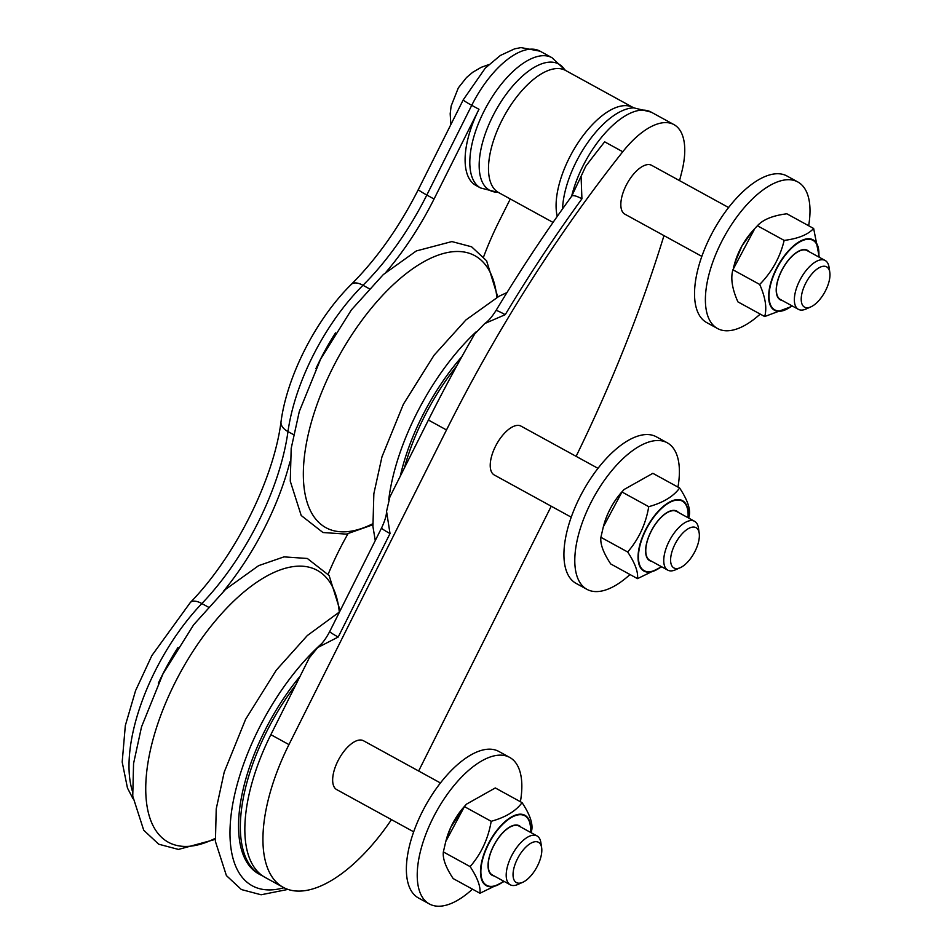 <?xml version="1.0" encoding="UTF-8"?>
<svg xmlns="http://www.w3.org/2000/svg" width="952" height="952" viewBox="0 0 952 952"><rect width="100%" height="100%" fill="white"/><g stroke="black" fill="none" stroke-linecap="round" stroke-linejoin="round"><path stroke-width="1.43" d="M158.353 683.274A139.266 63.724 -61.3 0 1 177.976 647.515M328.202 574.187A167.885 76.826 -61.3 0 1 347.92 533.858M289.943 461.851A167.885 76.826 -61.3 0 1 223.387 591.394M335.52 332.879A139.266 63.724 118.7 0 0 315.909 368.65M510.284 198.98L499.276 220.971A176.406 80.718 118.7 0 0 483.628 256.802M386.06 272.117A176.406 80.718 118.7 0 0 434.052 199.016L478.975 109.29A74.268 33.986 -61.3 0 0 475.869 185.39L480.582 187.972A74.268 33.986 -61.3 0 1 486.496 106.505A74.268 33.986 -61.3 0 1 552.017 57.727L565.559 70.448A69.627 31.868 -61.3 0 0 504.132 116.18A69.627 31.868 -61.3 0 0 498.586 192.554L480.582 187.972M679.549 180.63A764.789 349.955 118.7 0 0 681.846 171.634A74.268 33.986 118.7 0 0 673.968 124.617A74.268 33.986 118.7 0 0 622.763 151.749A764.789 349.955 118.7 0 0 446.5 429.959L288.956 744.595A139.266 63.724 118.7 0 0 283.125 887.288A139.266 63.724 118.7 0 0 391.45 819.624M283.125 887.288L265.037 877.363A139.266 63.724 -61.3 0 1 270.856 734.67L288.956 744.595M418.642 771.001L551.232 506.226M270.856 734.67L309.352 657.784L317.706 647.55L338.198 637.043L390.022 533.548L386.56 511.379L389.903 496.92L428.412 420.034L446.5 429.959M576.115 456.341A764.789 349.955 118.7 0 0 663.972 235.608M428.412 420.034A764.789 349.955 118.7 0 1 474.655 334.069L484.77 323.537L505.238 314.672A764.789 349.955 118.7 0 1 581.922 198.813L581.077 176.334L585.754 166.219A764.789 349.955 -61.3 0 1 604.663 141.824L622.763 151.749M440.455 782.972L363.497 740.763A27.858 12.745 118.7 0 0 349.289 745.535A27.858 12.745 118.7 0 0 334.128 770.549A27.858 12.745 118.7 0 0 336.699 789.601L413.668 831.81M813.651 228.48L786.876 213.795C772.953 215.521 763.123 219.507 757.399 225.731L754.817 228.528L732.909 269.761C730.481 278.222 732.147 288.92 737.907 301.867L764.682 316.54C767.11 308.091 765.444 297.393 759.684 284.446C771.929 272.01 780.093 257.337 784.162 240.404C798.085 238.678 807.915 234.704 813.651 228.48L819.291 257.266M829.811 272.332L829.025 267.131A27.858 12.745 118.7 0 0 826.276 261.276A27.858 12.745 118.7 0 0 825.182 260.503L807.201 250.638A27.858 12.745 118.7 0 0 782.806 268.619A27.858 12.745 118.7 0 0 780.414 299.475L798.395 309.34A27.858 12.745 118.7 0 0 806.058 309.007L810.854 306.877A22.979 10.52 -61.3 0 1 803.631 306.508A22.979 10.52 -61.3 0 1 810.354 275.818A22.979 10.52 -61.3 0 1 829.811 272.332A22.979 10.52 -61.3 0 1 810.854 306.877M792.54 306.127L764.682 316.54M757.399 225.731L784.162 240.404M732.909 269.761L759.684 284.446M808.653 225.743A83.562 38.235 118.7 0 0 797.859 181.987A83.562 38.235 118.7 0 0 724.163 236.858A83.562 38.235 118.7 0 0 717.499 328.511A83.562 38.235 118.7 0 0 730.493 330.522A83.562 38.235 118.7 0 0 760.196 314.089M717.499 328.511L706.646 322.55A83.562 38.235 -61.3 0 1 713.298 230.908A83.562 38.235 -61.3 0 1 787.006 176.025L797.859 181.987M825.182 260.503A27.858 12.745 118.7 0 0 801.334 277.52A27.858 12.745 118.7 0 0 797.288 308.567A27.858 12.745 118.7 0 0 798.395 309.34M295.739 684.976A139.266 63.724 118.7 0 0 260.515 874.876A139.266 63.724 118.7 0 0 262.823 876.018M300.142 676.182A139.266 63.724 118.7 0 0 258.706 873.888L260.515 874.876M456.781 365.889A139.266 63.724 118.7 0 0 404.35 468.098M461.898 356.619A139.266 63.724 118.7 0 0 400.268 476.238M728.613 207.536L651.644 165.327A27.858 12.745 118.7 0 0 627.082 183.617A27.858 12.745 118.7 0 0 624.857 214.164L701.826 256.374M598.011 468.348L521.042 426.139A27.858 12.745 118.7 0 0 496.48 444.429A27.858 12.745 118.7 0 0 494.255 474.977L571.224 517.186M684.321 531.609A22.979 10.52 -61.3 0 1 699.196 533.144A22.979 10.52 -61.3 0 1 680.252 567.689A22.979 10.52 -61.3 0 1 670.743 557.503A22.979 10.52 -61.3 0 1 684.321 531.609M699.196 533.144L698.423 527.943A27.858 12.745 118.7 0 0 694.579 521.303A27.858 12.745 118.7 0 0 680.371 526.087A27.858 12.745 118.7 0 0 665.222 551.101A27.858 12.745 118.7 0 0 667.792 570.153A27.858 12.745 118.7 0 0 675.444 569.82L680.252 567.689M694.579 521.303L676.598 511.45A27.858 12.745 118.7 0 0 652.025 529.74A27.858 12.745 118.7 0 0 649.811 560.288L667.792 570.153M677.955 487.091A83.562 38.235 118.7 0 0 672.612 447.273A83.562 38.235 118.7 0 0 667.257 442.799A83.562 38.235 118.7 0 0 593.56 497.67A83.562 38.235 118.7 0 0 586.896 589.312A83.562 38.235 118.7 0 0 629.998 574.532M586.896 589.312L576.043 583.362A83.562 38.235 -61.3 0 1 582.695 491.708A83.562 38.235 -61.3 0 1 656.404 436.837L667.257 442.799M624.024 489.542L621.977 491.994L603.33 526.837L604.068 524.183A40.139 18.362 -61.3 0 1 621.573 492.279L624.024 489.542L652.858 473.322L679.621 488.007C686.987 499.134 690.259 508.011 689.438 514.651L688.736 518.114M621.977 491.994L648.74 506.678C663.127 502.704 673.421 496.48 679.621 488.007M637.495 578.637C638.316 571.997 635.043 563.12 627.677 551.993L600.902 537.309C600.081 543.949 603.354 552.826 610.72 563.953L637.495 578.637L661.759 566.845M627.677 551.993C638.792 539.13 645.813 524.028 648.74 506.678M603.33 526.837L600.902 537.309M528.098 878.648A22.979 10.52 -61.3 0 1 522.696 882.314A22.979 10.52 -61.3 0 1 513.247 871.627A22.979 10.52 -61.3 0 1 527.551 845.554A22.979 10.52 -61.3 0 1 541.652 847.768A22.979 10.52 -61.3 0 1 528.098 878.648M541.652 847.768L540.867 842.568A27.858 12.745 118.7 0 0 537.023 835.939A27.858 12.745 118.7 0 0 522.827 840.711A27.858 12.745 118.7 0 0 507.666 865.725A27.858 12.745 118.7 0 0 510.236 884.777A27.858 12.745 118.7 0 0 517.9 884.456L522.696 882.314M537.023 835.939L519.042 826.074A27.858 12.745 118.7 0 0 504.846 830.858A27.858 12.745 118.7 0 0 492.66 847.946A27.858 12.745 118.7 0 0 492.255 874.912L510.236 884.777M520.399 801.727A83.562 38.235 118.7 0 0 509.701 757.423A83.562 38.235 118.7 0 0 439.753 805.785A83.562 38.235 118.7 0 0 423.985 899.473A83.562 38.235 118.7 0 0 429.34 903.948A83.562 38.235 118.7 0 0 472.454 889.156M429.34 903.948L418.487 897.986A83.562 38.235 -61.3 0 1 413.132 893.511A83.562 38.235 -61.3 0 1 428.888 799.835A83.562 38.235 -61.3 0 1 498.848 751.461L509.701 757.423M522.065 802.631L495.302 787.947L466.468 804.166L464.421 806.618L445.774 841.473L443.358 851.933C442.537 858.573 445.81 867.451 453.176 878.577L479.939 893.262C480.76 886.621 477.487 877.744 470.121 866.617C481.236 853.754 488.257 838.652 491.184 821.302C505.572 817.328 515.865 811.104 522.065 802.631C529.431 813.758 532.703 822.647 531.882 829.275L531.192 832.738M443.358 851.933L470.121 866.617M504.203 881.469L479.939 893.262M464.421 806.618L491.184 821.302M132.364 791.076A139.266 63.724 -61.3 0 1 201.86 603.556A167.885 76.826 118.7 0 0 287.98 431.589A139.266 63.724 -61.3 0 1 362.986 285.279A176.406 80.718 118.7 0 0 426.817 195.041L471.74 105.327A18.564 1.345 -153.4 0 1 463.291 99.758L485.294 68.104L500.347 55.466L514.639 48.838L520.958 47.6L540.07 51.182L552.017 57.727M478.975 109.29L471.74 105.327A74.268 33.986 -61.3 0 1 540.07 51.182M293.478 434.6L287.98 431.589A18.564 10.555 -172.1 0 1 281.019 421.76C273.724 479.332 235.049 556.753 190.352 602.473A18.564 8.354 -136.2 0 1 201.86 603.556L208.19 607.031M434.052 199.016L426.817 195.041A18.564 1.345 -153.4 0 1 418.368 189.472C399.412 226.885 377.063 258.516 351.324 284.362A18.564 8.937 -134.9 0 1 362.986 285.279L369.15 288.658M338.198 637.043A18.564 1.345 -153.4 0 1 329.749 631.473L381.573 527.979A18.564 1.345 -153.4 0 0 390.022 533.548M505.238 314.672A18.564 1.452 -149 0 0 495.968 310.59C491.851 317.052 488.114 321.371 484.77 323.537M581.922 198.813A18.564 4.439 -144 0 0 571.676 196.207C545.115 232.752 519.875 270.88 495.968 310.59M752.175 231.479L741.917 246.021L734.67 263.383A40.139 18.362 -61.3 0 1 741.917 246.021A40.139 18.362 -61.3 0 1 752.175 231.479L754.817 228.528M809.129 251.697A28.239 12.923 118.7 0 0 782.711 268.571A28.239 12.923 118.7 0 0 782.342 300.534M791.814 305.735A39.675 18.159 -61.3 0 1 769.121 293.597A39.675 18.159 -61.3 0 1 796.169 244.283A39.675 18.159 -61.3 0 1 818.601 256.885M818.768 256.98A40.139 18.362 118.7 0 0 813.282 239.963A40.139 18.362 118.7 0 0 771.477 280.459A40.139 18.362 118.7 0 0 791.981 305.818M321.776 643.528A152.82 69.936 118.7 0 0 231.967 808.688A152.82 69.936 118.7 0 0 283.97 887.728M339.305 612.041A155.033 70.948 118.7 0 0 312.006 568.058A155.033 70.948 118.7 0 0 159.555 718.689A155.033 70.948 118.7 0 0 215.152 838.391M476.036 331.915A152.82 69.936 118.7 0 0 388.749 499.586M496.849 297.405A155.033 70.948 118.7 0 0 358.749 324.68A155.033 70.948 118.7 0 0 331.094 529.955A155.033 70.948 118.7 0 0 372.708 523.767M571.64 196.255A74.268 33.986 -61.3 0 1 607.293 130.757A74.268 33.986 -61.3 0 1 651.168 112.122L673.968 124.617M688.165 517.793A40.139 18.362 118.7 0 0 673.409 500.359A40.139 18.362 118.7 0 0 644.456 532.18A40.139 18.362 118.7 0 0 646.396 571.95A40.139 18.362 118.7 0 0 661.378 566.63M661.212 566.547A39.675 18.159 -61.3 0 1 640.184 566.238A39.675 18.159 -61.3 0 1 644.766 532.275A39.675 18.159 -61.3 0 1 673.266 500.871A39.675 18.159 -61.3 0 1 687.998 517.698M678.526 512.509A28.239 12.923 118.7 0 0 651.942 529.693A28.239 12.923 118.7 0 0 651.739 561.347M530.609 832.417A40.139 18.362 118.7 0 0 522.398 814.376A40.139 18.362 118.7 0 0 482.474 858.692A40.139 18.362 118.7 0 0 503.822 881.254M503.656 881.171A39.675 18.159 -61.3 0 1 480.962 869.033A39.675 18.159 -61.3 0 1 508.011 819.72A39.675 18.159 -61.3 0 1 530.442 832.334M520.97 827.133A28.239 12.923 118.7 0 0 492.553 847.946A28.239 12.923 118.7 0 0 494.183 875.971M445.774 841.473L446.524 838.819A40.139 18.362 -61.3 0 1 450.903 827.062A40.139 18.362 -61.3 0 1 464.017 806.915L466.468 804.166M497.706 192.221A71.947 32.927 -61.3 0 1 495.314 111.348A71.947 32.927 -61.3 0 1 564.798 69.901M557.253 216.39A69.627 31.868 -61.3 0 1 580.161 139.682A69.627 31.868 -61.3 0 1 633.163 107.54L565.559 70.448M562.549 208.893A71.947 32.927 -61.3 0 1 587.884 142.348A71.947 32.927 -61.3 0 1 633.877 107.874L651.168 112.122M317.706 647.538C321.919 644.076 325.941 638.721 329.749 631.473M386.56 511.367C386.536 515.389 384.87 520.923 381.573 527.979M581.077 176.334L571.676 196.207M734.67 263.383L733.528 267.476M488.828 64.581L481.177 67.342L472.704 72.281L466.468 77.576L458.328 87.881L451.153 105.993L450.189 113.716L450.843 124.605M339.543 611.91L307.341 635.531L276.306 670.137L245.58 719.355L224.196 772.167L216.235 808.879L215.414 841.461L226.397 875.578L241.391 889.549L261.11 894.773L287.98 889.406M340.138 610.72L329.106 575.496L307.341 558.479L283.993 556.872L258.658 565.631L225.576 589.371L193.637 624.798L162.911 674.016L141.539 726.828L133.566 763.54L132.744 796.122L143.728 830.239L158.722 844.21L178.44 849.422L215.223 839.414M506.988 292.561L499.003 296.274L465.956 319.92L434.052 355.251L403.386 404.231L381.966 456.841L373.85 493.731L372.934 526.492L375.267 540.581M497.765 296.917L486.591 260.765L471.597 246.794L451.879 241.57L416.333 250.935L383.299 274.581L351.383 309.912L320.717 358.892L299.297 411.502L291.193 448.392L290.265 481.153L301.213 515.508L322.978 532.525L346.326 534.12L372.779 524.79M418.368 189.472L463.291 99.758M351.324 284.362C316.385 318.73 287.111 375.671 281.019 421.76M190.352 602.473L151.868 655.571L135.577 690.64L125.331 725.555L122.189 762.028L127.461 788.018L133.03 798.787M604.068 524.183C607.578 512.271 613.409 501.644 621.573 492.279M446.524 838.819L450.903 827.062L464.017 806.915M553.041 222.423L498.586 192.554M633.163 107.54L634.091 107.874"/></g></svg>
